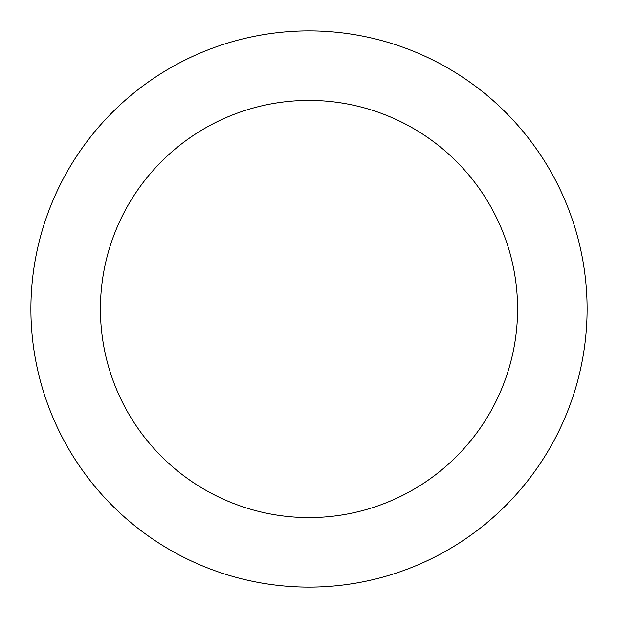 <?xml version="1.0" encoding="UTF-8"?>
<svg xmlns="http://www.w3.org/2000/svg" width="618" height="618" viewBox="0 0 618 618"><rect width="100%" height="100%" fill="white"/><g stroke="black" fill="none" stroke-linecap="round" stroke-linejoin="round"><path stroke-width="0.93" d="M309 100.425A208.575 208.575 0 0 0 100.425 309A208.575 208.575 0 0 0 309 517.575A208.575 208.575 0 0 0 517.575 309A208.575 208.575 0 0 0 309 100.425M309 30.9A278.1 278.1 0 0 1 587.1 309A278.1 278.1 0 0 1 309 587.1A278.1 278.1 0 0 1 30.9 309A278.1 278.1 0 0 1 309 30.9"/></g></svg>
